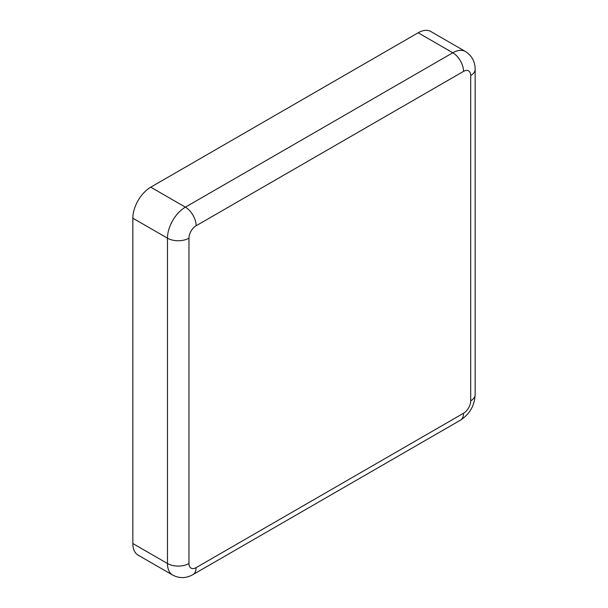 <?xml version="1.0" encoding="UTF-8"?>
<svg xmlns="http://www.w3.org/2000/svg" width="608" height="608" viewBox="0 0 608 608"><rect width="100%" height="100%" fill="white"/><g stroke="black" fill="none" stroke-linecap="round" stroke-linejoin="round"><path stroke-width="0.91" d="M463.539 71.379A15.192 8.77 -120 0 0 452.793 52.774A25.323 14.622 120 0 1 465.454 51.513L430.836 31.525A25.323 14.622 120 0 0 418.175 32.779L150.754 187.173A25.323 14.622 120 0 0 132.848 218.188L132.848 543.522A25.323 14.622 120 0 0 138.092 555.112L172.718 575.1C179.482 578.58 186.238 578.413 192.972 574.598L460.393 420.212A15.192 8.77 60 0 0 463.539 413.25A10.131 5.852 120 0 0 470.698 400.847L470.698 75.514A10.131 5.852 120 0 0 463.539 71.379L196.118 225.773A10.131 5.852 120 0 0 188.959 238.176L188.959 563.51A10.131 5.852 120 0 0 196.118 567.644L463.539 413.25M196.118 225.773A15.192 8.77 -120 0 0 185.379 207.161A25.323 14.622 120 0 0 167.466 238.176L132.848 218.188M418.175 32.779L452.793 52.774L185.379 207.161L150.754 187.173M188.959 238.176A15.192 8.77 180 0 1 167.466 238.176L167.466 563.51A25.323 14.622 120 0 0 172.718 575.1M470.698 75.514A15.192 8.77 0 0 0 475.152 69.312C475.084 61.568 471.854 55.64 465.454 51.513M470.698 400.847A15.192 8.77 0 0 0 475.152 394.645L475.152 69.312M196.118 567.644A15.192 8.77 60 0 1 192.972 574.598M188.959 563.51A15.192 8.77 180 0 1 167.466 563.51L132.848 543.522M475.152 394.645C474.574 405.673 469.65 414.192 460.393 420.212"/></g></svg>
